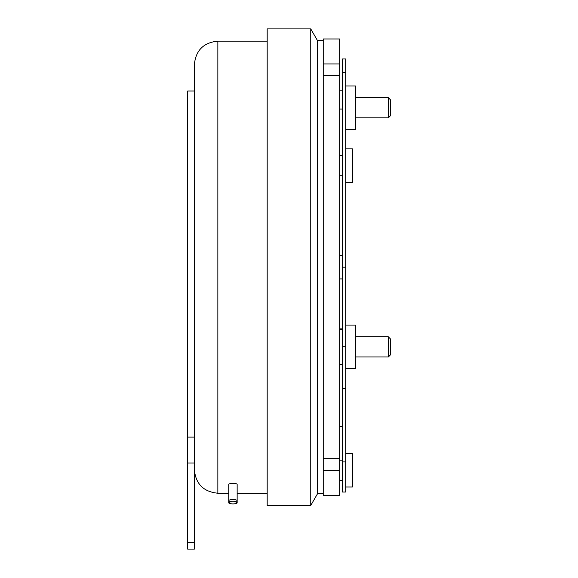 <?xml version="1.0" encoding="UTF-8"?>
<svg xmlns="http://www.w3.org/2000/svg" width="578" height="578" viewBox="0 0 578 578"><rect width="100%" height="100%" fill="white"/><g stroke="black" fill="none" stroke-linecap="round" stroke-linejoin="round"><path stroke-width="0.87" d="M232.956 503.9A4.198 1.084 180 0 0 237.146 502.817A4.198 1.084 180 0 0 232.956 501.726A4.198 1.084 180 0 0 228.758 502.817A4.198 1.084 180 0 0 232.956 503.9M237.146 502.817L237.146 484.436A4.198 1.084 180 0 0 232.956 483.345A4.198 1.084 180 0 0 228.758 484.436L228.758 500.642A4.198 1.084 180 0 0 232.956 501.726A4.198 1.084 180 0 0 237.146 500.642A4.198 1.084 180 0 0 232.956 499.558A4.198 1.084 180 0 0 228.758 500.642L228.758 502.817M323.232 493.72L317.524 493.72L317.524 40.648L310.747 28.9L267.188 28.9L267.188 505.468L310.747 505.468L310.747 28.9M194.36 467.942L194.36 549.1L187.648 549.1L187.648 463L194.36 463L194.36 467.942L194.36 64.642C195.747 50.373 203.579 42.541 217.848 41.146L217.848 493.222C203.579 491.827 195.747 483.996 194.36 469.726M194.36 90.992L187.648 90.992L187.648 437.105L194.36 437.105M323.232 470.441L339.676 470.441L339.676 495.404L323.232 495.404L323.232 458.694L339.676 458.694L339.676 38.972L323.232 38.972L323.232 63.934L339.676 63.934M390.352 346.894L390.352 354.95L388.344 356.958L388.344 336.822L355.448 336.822L388.344 336.822L390.352 338.838L390.352 346.894M355.448 325.082L345.716 325.082L355.448 325.082L355.448 368.706L345.716 368.706M388.344 97.704L390.352 99.712L390.352 115.824L388.344 117.84L388.344 97.704L355.448 97.704M345.716 85.956L355.448 85.956L355.448 129.58L345.716 129.58M352.428 148.878L345.716 148.878L352.428 148.878L352.428 182.446L345.716 182.446M345.716 453.448L352.428 453.448L352.428 487.008L345.716 487.008M342.364 328.853L339.676 328.853M339.676 75.682L323.232 75.682L323.232 458.694M323.232 75.682L323.232 63.934M342.364 58.963L342.364 346.786L345.716 346.786L345.716 58.963L342.364 58.963L345.716 58.963M342.364 346.786L342.364 492.044L345.716 492.044L345.716 346.786M342.364 388.315L345.716 388.315M339.676 109.04L342.364 109.04M339.676 278.928L342.364 278.928M342.364 255.44L339.676 255.44M339.676 470.441L339.676 458.694M187.648 463L187.648 437.105M342.364 72.452L345.716 72.452M342.364 267.188L345.716 267.188M342.364 461.923L345.716 461.923M187.648 542.388L194.36 542.388M317.524 493.72L310.747 505.468M267.188 493.222L237.146 493.222M228.758 493.222L217.848 493.222M339.676 364.516L342.364 364.516M388.344 356.958L355.448 356.958M388.344 117.84L355.448 117.84M342.364 155.59L339.676 155.59M342.364 480.296L339.676 480.296M342.364 426.6L339.676 426.6M342.364 460.16L339.676 460.16M342.364 175.734L339.676 175.734M339.676 90.146L342.364 90.146M339.676 329.272L342.364 329.272M390.352 338.838L388.344 336.822M323.232 40.648L317.524 40.648M267.188 41.146L217.848 41.146"/></g></svg>
